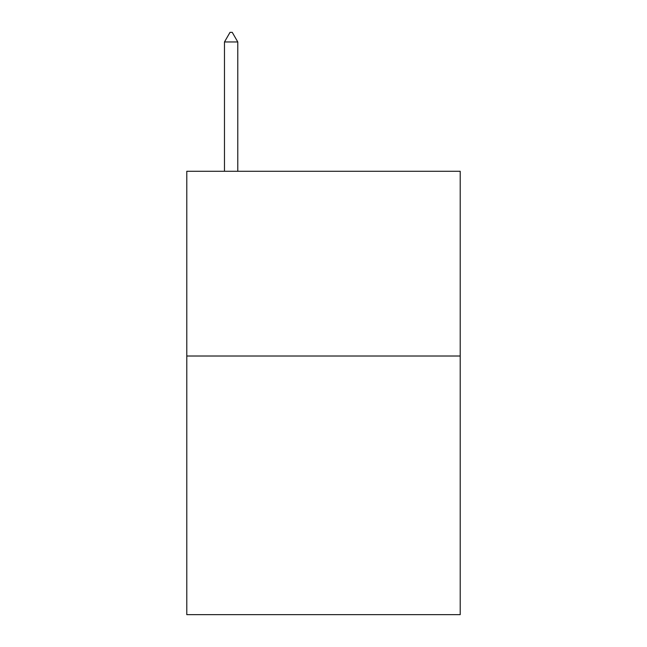 <?xml version="1.0" encoding="UTF-8"?>
<svg xmlns="http://www.w3.org/2000/svg" width="647" height="647" viewBox="0 0 647 647"><rect width="100%" height="100%" fill="white"/><g stroke="black" fill="none" stroke-linecap="round" stroke-linejoin="round"><path stroke-width="0.97" d="M460.211 356.012L460.211 614.65L186.789 614.65L186.789 171.277L460.211 171.277L460.211 356.012L186.789 356.012M237.781 41.958L232.241 32.35L230.025 32.35L224.477 41.958L237.781 41.958L237.781 171.277M224.477 41.958L224.477 171.277"/></g></svg>

